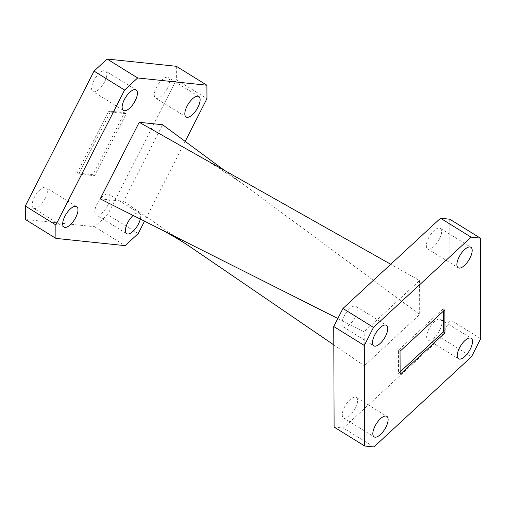 <?xml version="1.0" encoding="UTF-8"?>
<svg xmlns="http://www.w3.org/2000/svg" width="506" height="506" viewBox="0 0 506 506"><rect width="100%" height="100%" fill="white"/><g stroke="black" fill="none" stroke-linecap="round" stroke-linejoin="round"><path stroke-width="0.38" stroke-dasharray="2.53 1.9" d="M439.733 330.19A12.062 5.009 -58.2 0 1 427.95 339.874A12.062 5.009 -58.2 0 1 428.873 329.052A12.062 5.009 -58.2 0 1 440.65 319.362A12.062 5.009 -58.2 0 1 439.733 330.19M355.345 408.253A12.062 5.009 -58.2 0 1 343.561 417.937A12.062 5.009 -58.2 0 1 344.485 407.115A12.062 5.009 -58.2 0 1 356.262 397.425A12.062 5.009 -58.2 0 1 355.345 408.253M355.016 317.224A12.062 5.009 -58.2 0 1 343.239 326.914A12.062 5.009 -58.2 0 1 344.162 316.086A12.062 5.009 -58.2 0 1 355.939 306.402A12.062 5.009 -58.2 0 1 355.016 317.224M439.404 239.167A12.062 5.009 -58.2 0 1 427.627 248.851A12.062 5.009 -58.2 0 1 428.55 238.029A12.062 5.009 -58.2 0 1 440.328 228.339A12.062 5.009 -58.2 0 1 439.404 239.167M167.347 88.405A12.062 5.009 -58.2 0 1 155.57 98.088A12.062 5.009 -58.2 0 1 156.493 87.266A12.062 5.009 -58.2 0 1 168.27 77.576A12.062 5.009 -58.2 0 1 167.347 88.405M107.898 205.082A12.062 5.009 -58.2 0 1 96.121 214.765A12.062 5.009 -58.2 0 1 97.044 203.943A12.062 5.009 -58.2 0 1 108.822 194.26A12.062 5.009 -58.2 0 1 107.898 205.082M45.198 198.504A12.062 5.009 -58.2 0 1 33.421 208.187A12.062 5.009 -58.2 0 1 34.345 197.365A12.062 5.009 -58.2 0 1 46.122 187.682A12.062 5.009 -58.2 0 1 45.198 198.504M104.647 81.82A12.062 5.009 -58.2 0 1 92.87 91.51A12.062 5.009 -58.2 0 1 93.793 80.682A12.062 5.009 -58.2 0 1 105.571 70.998A12.062 5.009 -58.2 0 1 104.647 81.82M176.341 66.299L176.392 79.746L107.651 214.658L94.597 226.732L25.351 219.465M176.392 79.746L206.948 98.67M185.177 141.402L144.526 221.179M138.208 233.582L107.651 214.658M94.597 226.732L125.153 245.657M77.102 173.039L108.682 111.054L124.59 112.724L93.009 174.709L77.102 173.039L78.708 174.039L110.289 112.054L108.682 111.054M100.201 198.864L123.59 201.318L162.609 124.748M140.326 219.066A12.062 5.009 121.8 0 0 139.378 213.178A12.062 5.009 121.8 0 0 133.122 215.442M337.844 318.502L364.193 331.772L419.575 280.545L390.746 264.271M123.59 201.318L192.267 248.225M333.815 344.902L364.32 365.737L364.193 331.772M419.575 280.545L419.695 314.504L364.32 365.737M224.512 170.44L419.695 314.504M449.783 219.206L450.144 319.741L440.947 337.787L343.372 428.044L334.112 427.077M480.7 338.659L450.144 319.741M440.947 337.787L471.503 356.711M373.928 446.969L343.372 428.044M443.281 311.26L443.269 308.78L444.875 309.78M443.269 308.78L398.437 350.253L398.519 373.346L400.119 371.866M398.519 373.346L400.132 374.345M398.437 350.253L400.044 351.246M110.289 112.054L126.203 113.724L94.616 175.708L78.708 174.039M94.616 175.708L93.009 174.709M126.203 113.724L124.59 112.724M427.95 339.874L458.512 358.798M343.561 417.937L374.124 436.861M343.239 326.914L373.795 345.832M427.627 248.851L458.183 267.775M186.126 117.012L155.57 98.088M126.677 233.69L96.121 214.765M63.977 227.112L33.421 208.187M123.426 110.428L92.87 91.51M136.133 89.923L105.571 70.998M76.678 206.6L46.122 187.682M139.378 213.178L108.822 194.26M198.826 96.501L168.27 77.576M206.72 160.396L240.831 182.483M440.328 228.339L470.884 247.263M355.939 306.402L386.495 325.326M356.262 397.425L386.824 416.349M440.65 319.362L471.212 338.286"/><path stroke-width="0.76" d="M470.289 349.108A12.062 5.009 -58.2 0 1 458.512 358.798A12.062 5.009 -58.2 0 1 459.435 347.97A12.062 5.009 -58.2 0 1 471.212 338.286A12.062 5.009 -58.2 0 1 470.289 349.108M385.901 427.172A12.062 5.009 -58.2 0 1 374.124 436.861A12.062 5.009 -58.2 0 1 375.047 426.033A12.062 5.009 -58.2 0 1 386.824 416.349A12.062 5.009 -58.2 0 1 385.901 427.172M385.572 336.148A12.062 5.009 -58.2 0 1 373.795 345.832A12.062 5.009 -58.2 0 1 374.718 335.01A12.062 5.009 -58.2 0 1 386.495 325.326A12.062 5.009 -58.2 0 1 385.572 336.148M469.96 258.085A12.062 5.009 -58.2 0 1 458.183 267.775A12.062 5.009 -58.2 0 1 459.106 256.947A12.062 5.009 -58.2 0 1 470.884 247.263A12.062 5.009 -58.2 0 1 469.96 258.085M187.049 106.184A12.062 5.009 121.8 0 0 186.126 117.012A12.062 5.009 121.8 0 0 197.903 107.323A12.062 5.009 121.8 0 0 198.826 96.501A12.062 5.009 121.8 0 0 187.049 106.184M133.122 215.442A12.062 5.009 121.8 0 0 127.601 222.868A12.062 5.009 121.8 0 0 126.677 233.69A12.062 5.009 121.8 0 0 138.454 224.006A12.062 5.009 121.8 0 0 140.326 219.066M64.901 216.283A12.062 5.009 121.8 0 0 63.977 227.112A12.062 5.009 121.8 0 0 75.755 217.428A12.062 5.009 121.8 0 0 76.678 206.6A12.062 5.009 121.8 0 0 64.901 216.283M124.349 99.606A12.062 5.009 121.8 0 0 123.426 110.428A12.062 5.009 121.8 0 0 135.21 100.745A12.062 5.009 121.8 0 0 136.133 89.923A12.062 5.009 121.8 0 0 124.349 99.606M144.526 221.179L138.208 233.582L125.153 245.657L55.907 238.389L25.351 219.465L25.3 206.018L55.856 224.942L124.596 90.03L94.04 71.106L107.095 59.031L137.651 77.956L206.903 85.223L206.948 98.67L185.177 141.402M25.3 206.018L94.04 71.106M107.095 59.031L176.341 66.299L206.903 85.223M224.512 170.44L162.609 124.748L139.213 122.294L100.201 198.864L337.844 318.502M137.651 77.956L124.596 90.03M55.856 224.942L55.907 238.389M390.746 264.271L139.213 122.294M157.138 227.529C169.276 233.627 180.984 240.527 192.267 248.225L333.815 344.902M364.668 445.995L334.112 427.077L333.751 326.541L342.948 308.489L440.517 218.231L449.783 219.206L480.339 238.124L480.7 338.659L471.503 356.711L373.928 446.969L364.668 445.995L364.307 345.459L333.751 326.541M444.957 332.872L444.875 309.78L400.044 351.246L400.132 374.345L444.957 332.872L443.351 331.879L443.281 311.26M342.948 308.489L373.504 327.414L471.08 237.156L440.517 218.231M373.504 327.414L364.307 345.459M480.339 238.124L471.08 237.156M400.119 371.866L443.351 331.879"/></g></svg>
